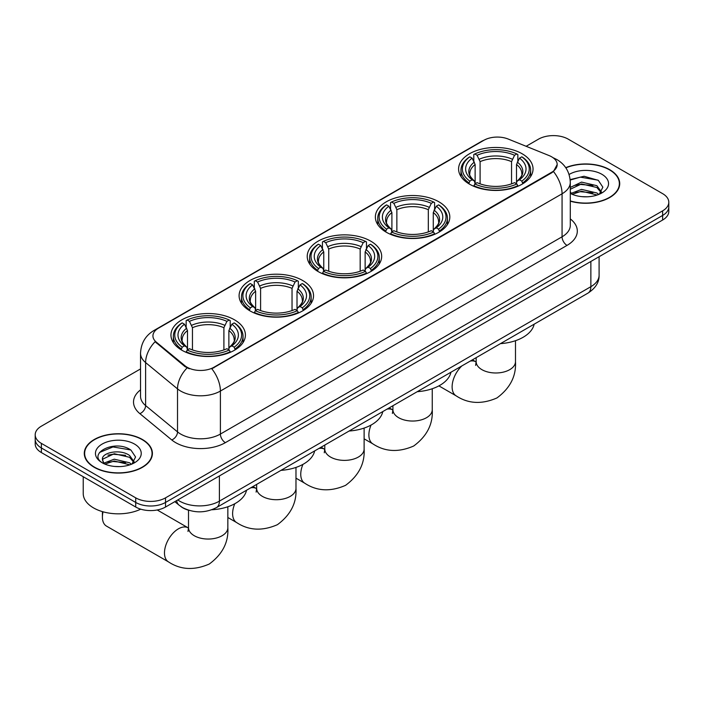 <?xml version="1.0" encoding="UTF-8"?>
<svg xmlns="http://www.w3.org/2000/svg" width="704" height="704" viewBox="0 0 704 704"><rect width="100%" height="100%" fill="white"/><g stroke="black" fill="none" stroke-linecap="round" stroke-linejoin="round"><path stroke-width="1.06" d="M234.502 319.827A37.224 21.49 0 0 0 193.934 315.172A37.224 21.49 0 0 0 170.958 335.025A37.224 21.49 0 0 0 181.861 350.222A37.224 21.49 0 0 0 222.429 354.878A37.224 21.49 0 0 0 245.406 335.025A37.224 21.49 0 0 0 234.502 319.827M438.909 201.819A37.224 21.49 0 0 0 398.341 197.164A37.224 21.49 0 0 0 375.364 217.017A37.224 21.49 0 0 0 386.267 232.214A37.224 21.49 0 0 0 426.826 236.87A37.224 21.49 0 0 0 449.812 217.017A37.224 21.49 0 0 0 438.909 201.819M370.77 241.155A37.224 21.49 0 0 0 330.211 236.5A37.224 21.49 0 0 0 307.226 256.353A37.224 21.49 0 0 0 318.129 271.55A37.224 21.49 0 0 0 358.697 276.206A37.224 21.49 0 0 0 381.674 256.353A37.224 21.49 0 0 0 370.77 241.155M302.641 280.491A37.224 21.49 0 0 0 262.073 275.836A37.224 21.49 0 0 0 239.096 295.689A37.224 21.49 0 0 0 249.999 310.886A37.224 21.49 0 0 0 290.558 315.542A37.224 21.49 0 0 0 313.535 295.689A37.224 21.49 0 0 0 302.641 280.491M522.139 153.762A37.224 21.49 0 0 0 481.571 149.107A37.224 21.49 0 0 0 458.594 168.96A37.224 21.49 0 0 0 469.498 184.158A37.224 21.49 0 0 0 510.066 188.813A37.224 21.49 0 0 0 533.042 168.96A37.224 21.49 0 0 0 522.139 153.762M551.637 156.807A18.964 10.947 0 0 0 549.102 155.575L508.209 139.049A18.964 10.947 0 0 0 483.93 140.272L158.497 328.161A18.964 10.947 0 0 0 152.935 335.905A18.964 10.947 0 0 0 156.367 342.179L185.002 365.79A18.964 10.947 0 0 0 213.946 367.25L551.637 172.286A18.964 10.947 0 0 0 557.19 164.542A18.964 10.947 0 0 0 551.637 156.807M189.244 510.4A21.067 12.162 180 0 1 180.734 506.414M570.293 201.168A34.065 19.668 0 0 0 619.714 183.612A34.065 19.668 0 0 0 609.743 169.708A34.065 19.668 0 0 0 565.734 167.666M142.428 439.507A34.065 19.668 0 0 0 105.31 435.248A34.065 19.668 0 0 0 84.286 453.411A34.065 19.668 0 0 0 94.257 467.315A34.065 19.668 0 0 0 131.384 471.583A34.065 19.668 0 0 0 152.407 453.411A34.065 19.668 0 0 0 142.428 439.507M84.638 455.18A34.065 19.668 0 0 0 84.515 455.708M557.19 164.542L553.476 171.521L551.637 172.85L211.807 368.782A24.578 14.194 60 0 1 220.396 391.054A28.09 16.218 180 0 1 180.673 391.054A28.09 16.218 180 0 1 177.522 388.89L145.614 362.578A28.09 16.218 180 0 1 140.536 353.276L140.536 396.282A28.09 16.218 0 0 0 145.614 405.583L177.522 431.895A28.09 16.218 0 0 0 180.673 434.06A28.09 16.218 0 0 0 220.396 434.06L562.065 236.799A28.09 16.218 0 0 0 570.293 225.333L570.293 182.327A28.09 16.218 180 0 1 562.065 193.794A24.578 14.194 -120 0 0 553.476 171.521M140.536 368.922L41.369 426.175A21.067 12.162 0 0 0 35.2 434.773L35.2 443.951A21.067 12.162 0 0 0 41.369 452.549L135.722 507.03L135.722 502.445A21.067 12.162 0 0 0 165.519 502.445L662.631 215.442A21.067 12.162 0 0 0 668.8 206.835A21.067 12.162 0 0 1 662.631 215.442L165.519 502.445A21.067 12.162 0 0 1 135.722 502.445L41.369 447.964L135.722 502.445L135.722 497.851A21.067 12.162 0 0 0 165.519 497.851L662.631 210.848A21.067 12.162 0 0 0 668.8 202.25A21.067 12.162 0 0 0 662.631 193.653L568.278 139.172A21.067 12.162 0 0 0 538.481 139.172L526.143 146.291M35.2 439.366A21.067 12.162 0 0 0 41.369 447.964A21.067 12.162 0 0 1 35.2 439.366M189.262 368.782L185.002 366.626L155.091 341.722A24.578 16.438 129.5 0 0 145.614 362.578L145.614 405.583A7.022 4.699 -50.5 0 1 139.867 413.644A35.112 20.275 180 0 1 140.536 389.858M35.2 434.773A21.067 12.162 0 0 0 41.369 443.379L135.722 497.851M152.178 455.708A34.065 19.668 0 0 0 152.055 455.18M619.485 185.909A34.065 19.668 0 0 0 619.362 185.381M135.722 507.03A21.067 12.162 0 0 0 165.519 507.03L662.631 220.026A21.067 12.162 0 0 0 668.8 211.429L668.8 202.25M570.293 200.939A33.713 19.466 0 0 0 619.362 183.612A33.713 19.466 0 0 0 609.488 169.849A33.713 19.466 0 0 0 565.866 167.86M581.847 196.645L587.145 196.803M571.322 193.292L581.548 189.394L596.878 192.975L598.734 194.462M572.264 194.269L581.548 191.206L597.212 195.026M570.293 191.655A15.875 9.161 0 0 0 572.405 194.392M570.293 187.431L581.548 182.107L596.878 185.689L601.436 191.99M570.293 189.253L581.548 183.929L596.878 187.51L601.075 192.465M570.293 193.415A22.898 13.218 0 0 0 601.841 192.958A22.898 13.218 0 0 0 601.841 174.266A22.898 13.218 0 0 0 569.078 174.495M599.28 194.242L602.862 187.194L598.33 180.356L584.056 176.264L570.152 179.626M571.481 193.996L570.293 192.729M570.196 180.057L580.298 177.135L598.013 180.154M575.247 185.337L580.298 184.422L592.944 185.504M575.247 192.623L580.298 191.708L592.944 192.79M94.512 467.174A33.713 19.466 0 0 0 131.243 471.39A33.713 19.466 0 0 0 152.055 453.411A33.713 19.466 0 0 0 142.182 439.648A33.713 19.466 0 0 0 105.442 435.433A33.713 19.466 0 0 0 84.638 453.411A33.713 19.466 0 0 0 94.512 467.174M83.23 476.722L83.23 493.557A35.112 20.275 0 0 0 93.518 507.892A35.112 20.275 0 0 0 140.738 509.168M114.541 466.444L119.83 466.602M104.016 463.091L114.242 459.184L129.571 462.774L131.419 464.262M104.958 464.068L114.242 461.006L129.897 464.825M104.174 463.795L102.538 459.95A15.875 9.161 0 0 0 105.098 464.191M134.13 461.789L129.571 455.488C120.041 448.386 100.443 452.769 102.538 459.95L102.476 459.254M102.573 460.17L103.013 458.99L114.242 453.728L129.571 457.31L133.769 462.264M131.965 464.033L135.555 456.993L131.014 450.155C114.954 438.61 86.407 453.825 102.89 463.153L103.708 463.654M134.534 444.066A22.898 13.218 0 0 0 102.159 444.066A22.898 13.218 0 0 0 102.159 462.757A22.898 13.218 0 0 0 134.534 462.757A22.898 13.218 0 0 0 134.534 444.066M99.546 452.452L112.992 446.934L130.706 449.953M107.941 455.136L112.992 454.221L125.638 455.303M107.941 462.422L112.992 461.498L125.638 462.59M468.829 183.762L469.823 181.104A33.431 19.298 0 0 1 469.823 156.825L472.129 158.154A30.202 17.433 0 0 0 472.129 179.775L474.399 181.06L475.13 183.77M475.13 182.67L475.13 164.516L472.129 158.154M473.792 161.031L473.792 154.528L474.795 153.956A33.431 19.298 0 0 1 516.842 153.956L514.545 155.285A30.202 17.433 0 0 0 477.092 155.285L480.093 161.647L480.093 183.85M511.544 183.85L511.544 161.647L514.545 155.285M500.465 343.64A38.623 22.299 0 0 0 534.169 324.174M473.792 185.689A34.83 20.108 0 0 0 517.845 185.689L516.842 183.964A33.431 19.298 0 0 1 474.795 183.964L473.792 186.287M517.845 186.287L517.845 185.689M469.823 156.825L468.829 157.397A34.83 20.108 0 0 0 460.979 170.113A34.83 20.108 0 0 0 468.829 182.82M516.842 153.956L517.845 154.528L517.845 161.031M474.795 183.964L477.092 182.644A30.202 17.433 0 0 0 514.545 182.644L516.842 183.964M472.129 179.775L469.823 181.104M477.092 155.285L474.795 153.956M474.399 162.061A27.016 15.594 0 0 0 474.399 181.06L474.522 181.148C470.686 177.434 469.119 174.918 469.832 173.589A25.986 15.004 0 0 1 475.13 164.516M522.808 182.82A34.83 20.108 0 0 0 530.649 170.113A34.83 20.108 0 0 0 522.808 157.397L521.805 156.825A33.431 19.298 0 0 1 521.805 181.104L522.808 183.762M521.805 181.104L519.508 179.775A30.202 17.433 0 0 0 519.508 158.154L521.805 156.825M519.508 158.154L516.507 164.516L516.507 182.67L517.238 181.06L519.508 179.775M516.507 164.516A25.986 15.004 0 0 1 521.805 173.589C522.509 174.926 520.951 177.443 517.114 181.148L517.238 181.06A27.016 15.594 0 0 0 517.238 162.061M516.507 183.77L516.507 182.67M385.598 231.818L386.593 229.152A33.431 19.298 0 0 1 386.593 204.873L388.89 206.202A30.202 17.433 0 0 0 388.89 227.823L391.16 229.117L391.899 231.827M391.899 230.718L391.899 212.564L388.89 206.202M390.562 209.079L390.562 202.576L391.565 202.013A33.431 19.298 0 0 1 433.611 202.013L431.314 203.333A30.202 17.433 0 0 0 393.862 203.333L396.862 209.695L396.862 231.898M428.314 231.898L428.314 209.695L431.314 203.333M417.226 391.688A38.623 22.299 0 0 0 450.93 372.231M390.562 233.746A34.83 20.108 0 0 0 434.606 233.746L433.611 232.021A33.431 19.298 0 0 1 391.565 232.021L390.562 234.344M434.606 234.344L434.606 233.746M386.593 204.873L385.598 205.445A34.83 20.108 0 0 0 377.749 218.161A34.83 20.108 0 0 0 385.598 230.877M433.611 202.013L434.606 202.576L434.606 209.079M391.565 232.021L393.862 230.692A30.202 17.433 0 0 0 431.314 230.692L433.611 232.021M388.89 227.823L386.593 229.152M393.862 203.333L391.565 202.013M391.16 210.118A27.016 15.594 0 0 0 391.16 229.117L391.292 229.205C387.455 225.491 385.889 222.974 386.602 221.646A25.986 15.004 0 0 1 391.899 212.564M439.578 230.877A34.83 20.108 0 0 0 447.418 218.161A34.83 20.108 0 0 0 439.578 205.445L438.574 204.873A33.431 19.298 0 0 1 438.574 229.152L439.578 231.818M438.574 229.152L436.278 227.823A30.202 17.433 0 0 0 436.278 206.202L438.574 204.873M436.278 206.202L433.277 212.564L433.277 230.718L434.007 229.117L436.278 227.823M433.277 212.564A25.986 15.004 0 0 1 438.574 221.646C439.278 222.974 437.712 225.5 433.884 229.205L434.007 229.117A27.016 15.594 0 0 0 434.007 210.118M433.277 231.827L433.277 230.718M317.46 271.154L318.463 268.488A33.431 19.298 0 0 1 318.463 244.218L320.76 245.538A30.202 17.433 0 0 0 320.76 267.168L323.03 268.453L323.761 271.163M323.761 270.054L323.761 251.9L320.76 245.538M322.432 248.415L322.432 241.921L323.426 241.349A33.431 19.298 0 0 1 365.473 241.349L363.176 242.678A30.202 17.433 0 0 0 325.723 242.678L328.733 249.04L328.733 271.242M360.175 271.242L360.175 249.04L363.176 242.678M349.096 431.024A38.623 22.299 0 0 0 382.8 411.567M322.432 273.082A34.83 20.108 0 0 0 366.476 273.082L365.473 271.357A33.431 19.298 0 0 1 323.426 271.357L322.432 273.68M366.476 273.68L366.476 273.082M318.463 244.218L317.46 244.781A34.83 20.108 0 0 0 309.619 257.497A34.83 20.108 0 0 0 317.46 270.213M365.473 241.349L366.476 241.921L366.476 248.415M323.426 271.357L325.723 270.028A30.202 17.433 0 0 0 363.176 270.028L365.473 271.357M320.76 267.168L318.463 268.488M325.723 242.678L323.426 241.349M323.03 249.454A27.016 15.594 0 0 0 323.03 268.453L323.154 268.541C319.317 264.827 317.759 262.31 318.463 260.982A25.986 15.004 0 0 1 323.761 251.9M371.439 270.213A34.83 20.108 0 0 0 379.289 257.497A34.83 20.108 0 0 0 371.439 244.781L370.445 244.218A33.431 19.298 0 0 1 370.445 268.488L371.439 271.154M370.445 268.488L368.148 267.168A30.202 17.433 0 0 0 368.148 245.538L370.445 244.218M368.148 245.538L365.138 251.9L365.138 270.054L365.878 268.453L368.148 267.168M365.138 251.9A25.986 15.004 0 0 1 370.436 260.982C371.14 262.319 369.582 264.836 365.746 268.541L365.878 268.453A27.016 15.594 0 0 0 365.878 249.454M365.138 271.163L365.138 270.054M249.33 310.49L250.325 307.824A33.431 19.298 0 0 1 250.325 283.554L252.622 284.882A30.202 17.433 0 0 0 252.622 306.504L254.892 307.789L255.631 310.499M255.631 309.399L255.631 291.236L252.622 284.882M254.294 287.751L254.294 281.257L255.288 280.685A33.431 19.298 0 0 1 297.343 280.685L295.046 282.014A30.202 17.433 0 0 0 257.594 282.014L260.594 288.376L260.594 310.578M292.037 310.578L292.037 288.376L295.046 282.014M280.958 470.36A38.623 22.299 0 0 0 314.662 450.903M254.294 312.418A34.83 20.108 0 0 0 298.338 312.418L297.343 310.693A33.431 19.298 0 0 1 255.288 310.693L254.294 313.016M298.338 313.016L298.338 312.418M250.325 283.554L249.33 284.126A34.83 20.108 0 0 0 241.481 296.833A34.83 20.108 0 0 0 249.33 309.549M297.343 280.685L298.338 281.257L298.338 287.751M255.288 310.693L257.594 309.364A30.202 17.433 0 0 0 295.046 309.364L297.343 310.693M252.622 306.504L250.325 307.824M257.594 282.014L255.288 280.685M254.892 288.79A27.016 15.594 0 0 0 254.892 307.789L255.024 307.877C251.187 304.163 249.621 301.646 250.334 300.318A25.986 15.004 0 0 1 255.631 291.236M303.31 309.549A34.83 20.108 0 0 0 311.15 296.833A34.83 20.108 0 0 0 303.31 284.126L302.306 283.554A33.431 19.298 0 0 1 302.306 307.824L303.31 310.49M302.306 307.824L300.01 306.504A30.202 17.433 0 0 0 300.01 284.882L302.306 283.554M300.01 284.882L297.009 291.236L297.009 309.399L297.739 307.789L300.01 306.504M297.009 291.236A25.986 15.004 0 0 1 302.306 300.318C303.01 301.655 301.444 304.172 297.616 307.877L297.739 307.789A27.016 15.594 0 0 0 297.739 288.79M297.009 310.499L297.009 309.399M103.066 511.808A19.668 11.352 120 0 0 102.406 517.097A19.668 11.352 120 0 0 106.48 526.099L168.555 561.933A19.668 11.352 -60 0 1 165.537 546.181A19.668 11.352 -60 0 1 178.385 528.845A19.668 11.352 -60 0 1 188.214 527.877L188.514 528.044M181.192 349.826L182.195 347.169A33.431 19.298 0 0 1 182.195 322.89L184.492 324.218A30.202 17.433 0 0 0 184.492 345.84L186.762 347.125L187.493 349.835M187.493 348.735L187.493 330.581L184.492 324.218M186.155 327.096L186.155 320.593L187.158 320.021A33.431 19.298 0 0 1 229.205 320.021L226.908 321.35A30.202 17.433 0 0 0 189.455 321.35L192.456 327.712L192.456 349.914M223.907 349.914L223.907 327.712L226.908 321.35M211.772 509.766A38.623 22.299 0 0 0 246.532 490.239M186.155 351.754A34.83 20.108 0 0 0 230.208 351.754L229.205 350.029A33.431 19.298 0 0 1 187.158 350.029L186.155 352.352M230.208 352.352L230.208 351.754M182.195 322.89L181.192 323.462A34.83 20.108 0 0 0 173.351 336.178A34.83 20.108 0 0 0 181.192 348.885M229.205 320.021L230.208 320.593L230.208 327.096M187.158 350.029L189.455 348.709A30.202 17.433 0 0 0 226.908 348.709L229.205 350.029M184.492 345.84L182.195 347.169M189.455 321.35L187.158 320.021M186.762 328.126A27.016 15.594 0 0 0 186.762 347.125L186.886 347.213C183.049 343.499 181.482 340.982 182.195 339.654A25.986 15.004 0 0 1 187.493 330.581M235.171 348.885A34.83 20.108 0 0 0 243.021 336.178A34.83 20.108 0 0 0 235.171 323.462L234.177 322.89A33.431 19.298 0 0 1 234.177 347.169L235.171 349.826M234.177 347.169L231.871 345.84A30.202 17.433 0 0 0 231.871 324.218L234.177 322.89M231.871 324.218L228.87 330.581L228.87 348.735L229.601 347.125L231.871 345.84M228.87 330.581A25.986 15.004 0 0 1 234.168 339.654C234.872 340.991 233.314 343.508 229.478 347.213L229.601 347.125A27.016 15.594 0 0 0 229.601 328.126M228.87 349.835L228.87 348.735M156.367 342.179L156.367 343.015M185.002 365.79L185.002 366.626M213.946 367.25L213.946 367.814M551.637 172.286L551.637 172.85M225.368 442.658A7.022 4.057 60 0 1 220.396 434.06L220.396 391.054L562.065 193.794L562.065 236.799A7.022 4.057 60 0 0 567.028 245.397L225.368 442.658A35.112 20.275 180 0 1 175.701 442.658A35.112 20.275 180 0 1 171.767 439.956L139.867 413.644M570.293 182.327C569.818 172.225 565.382 164.648 556.978 159.606L553.432 157.872A24.578 11.51 112 0 0 553.098 157.749M156.402 329.595A24.578 14.194 -120 0 0 153.859 330.554C145.455 335.597 141.011 343.174 140.536 353.276M153.859 330.554L481.862 141.178A24.578 14.194 60 0 1 483.727 140.395M187.097 367.928A24.578 16.438 129.5 0 0 177.522 388.89L177.522 431.895A7.022 4.699 -50.5 0 1 171.767 439.956M570.293 218.9A35.112 20.275 180 0 1 567.028 245.397M165.519 497.851L165.519 507.03M662.631 210.848L662.631 220.026M41.369 443.379L41.369 452.549M177.786 499.946A28.09 16.218 0 0 0 179.678 501.151A28.09 16.218 0 0 0 219.402 501.151L590.867 286.686A28.09 16.218 0 0 0 599.095 275.22C599.306 282.19 595.593 288.156 587.963 293.119L216.498 507.584A14.045 8.114 60 0 0 219.402 501.151L219.402 475.922M590.867 261.457L590.867 286.686A14.045 8.114 60 0 1 587.963 293.119M176.651 500.606A14.045 9.398 129.5 0 0 179.098 505.173L174.83 501.653M515.486 340.692L515.486 361.636A19.668 11.352 180 0 1 509.722 369.662A19.668 11.352 180 0 1 481.914 369.662A19.668 11.352 180 0 1 476.15 361.636L475.622 365.402M470.184 361.117A19.668 11.352 -60 0 1 475.851 361.812L476.15 361.979M515.486 361.636C516.331 376.077 510.145 388.186 496.927 397.954C481.853 404.518 468.274 403.823 456.192 395.868A19.668 11.352 -60 0 1 461.859 365.922M511.544 161.647A25.986 15.004 0 0 0 480.093 161.647M512.274 159.192A27.016 15.594 0 0 0 479.362 159.192M432.247 388.749L432.247 409.693A19.668 11.352 180 0 1 426.492 417.718A19.668 11.352 180 0 1 398.684 417.718A19.668 11.352 180 0 1 392.92 409.693L392.392 413.459M386.945 409.174A19.668 11.352 -60 0 1 392.621 409.86L392.92 410.036M432.247 409.693C433.101 424.125 426.914 436.234 413.688 446.01C398.622 452.575 385.044 451.88 372.962 443.925A19.668 11.352 -60 0 1 371.052 425.058M428.314 209.695A25.986 15.004 0 0 0 396.862 209.695M429.044 207.249A27.016 15.594 0 0 0 396.132 207.249M364.118 428.085L364.118 449.029A19.668 11.352 180 0 1 358.354 457.054A19.668 11.352 180 0 1 330.546 457.054A19.668 11.352 180 0 1 324.79 449.029L324.262 452.795M318.815 448.51A19.668 11.352 -60 0 1 324.491 449.205L324.782 449.372M364.118 449.029C364.962 463.47 358.776 475.57 345.558 485.346C330.484 491.911 316.906 491.216 304.823 483.261A19.668 11.352 -60 0 1 302.922 464.394M360.175 249.04A25.986 15.004 0 0 0 328.733 249.04M360.906 246.585A27.016 15.594 0 0 0 327.994 246.585M295.979 467.421L295.979 488.365A19.668 11.352 180 0 1 290.224 496.39A19.668 11.352 180 0 1 262.416 496.39A19.668 11.352 180 0 1 256.652 488.365L256.124 492.131M250.677 487.846A19.668 11.352 -60 0 1 256.353 488.541L256.652 488.708M295.979 488.365C296.833 502.806 290.646 514.914 277.42 524.682C262.354 531.247 248.776 530.552 236.685 522.597A19.668 11.352 -60 0 1 234.784 503.73M292.037 288.376A25.986 15.004 0 0 0 260.594 288.376M292.776 285.921A27.016 15.594 0 0 0 259.864 285.921M227.85 506.757L227.85 527.701A19.668 11.352 180 0 1 222.086 535.726A19.668 11.352 180 0 1 194.278 535.726A19.668 11.352 180 0 1 188.514 527.701L187.986 531.467M223.907 327.712A25.986 15.004 0 0 0 192.456 327.712M224.638 325.257A27.016 15.594 0 0 0 191.726 325.257M481.862 141.178L486.367 139.084M216.498 507.584C205.19 513.26 193.89 513.26 182.582 507.584L179.098 505.173M599.095 275.22L599.095 256.705M619.362 186.428L619.362 183.612M152.055 456.227L152.055 453.411M84.638 456.227L84.638 453.411M456.192 395.868L438.891 385.88M460.979 176.537L460.979 170.113M530.649 176.537L530.649 170.113M475.851 361.812L472.419 359.823M476.15 357.667L476.15 361.636M372.962 443.925L364.118 438.821M377.749 224.585L377.749 218.161M447.418 224.585L447.418 218.161M392.621 409.86L389.189 407.88M392.92 405.724L392.92 409.693M304.823 483.261L295.979 478.157M309.619 263.93L309.619 257.497M379.289 263.93L379.289 257.497M324.491 449.205L321.05 447.216M324.79 445.06L324.79 449.029M236.685 522.597L227.85 517.493M241.481 303.266L241.481 296.833M311.15 303.266L311.15 296.833M256.353 488.541L252.921 486.552M256.652 484.396L256.652 488.365M227.85 527.701C228.694 542.142 222.508 554.25 209.29 564.018C194.216 570.583 180.638 569.888 168.555 561.933M102.406 511.614L102.406 517.097M173.351 342.602L173.351 336.178M243.021 342.602L243.021 336.178M188.214 527.877L157.221 509.978M188.514 510.198L188.514 527.701"/></g></svg>
